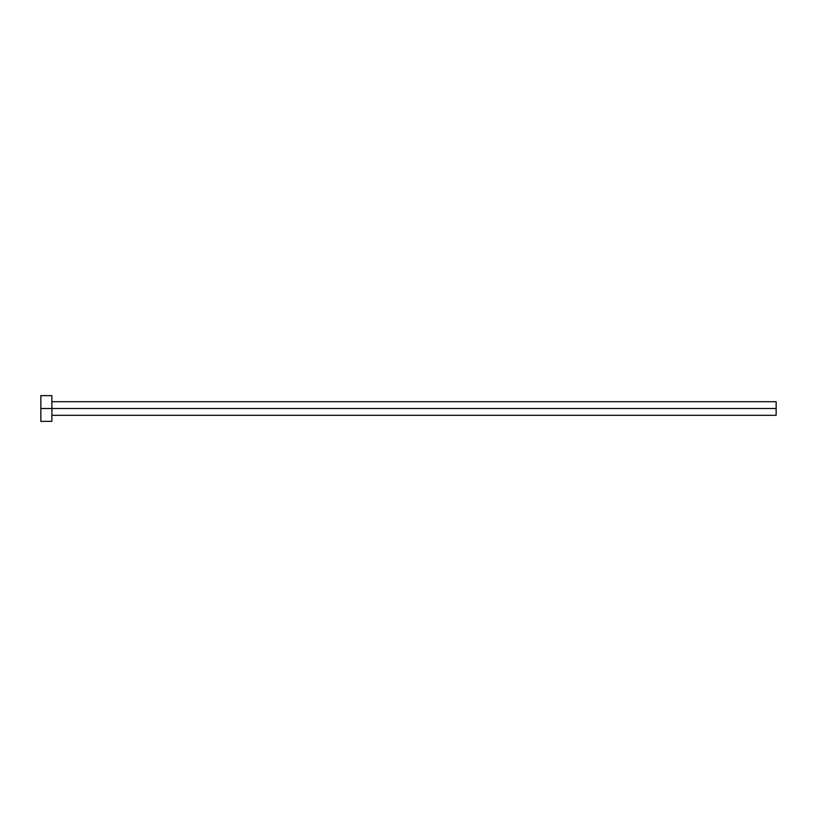 <?xml version="1.0" encoding="UTF-8"?>
<svg xmlns="http://www.w3.org/2000/svg" width="817" height="817" viewBox="0 0 817 817"><rect width="100%" height="100%" fill="white"/><g stroke="black" fill="none" stroke-linecap="round" stroke-linejoin="round"><path stroke-width="1.23" d="M40.85 421.368L40.85 395.632L40.85 408.5L776.15 408.5L776.15 415.302L776.15 408.5L40.85 408.5L40.85 421.368L51.88 421.368L51.88 395.632L51.88 421.368M776.15 408.5L776.15 401.698L776.15 408.5M51.88 415.302L776.15 415.302M40.85 395.632L51.88 395.632M51.88 401.698L776.15 401.698"/></g></svg>
